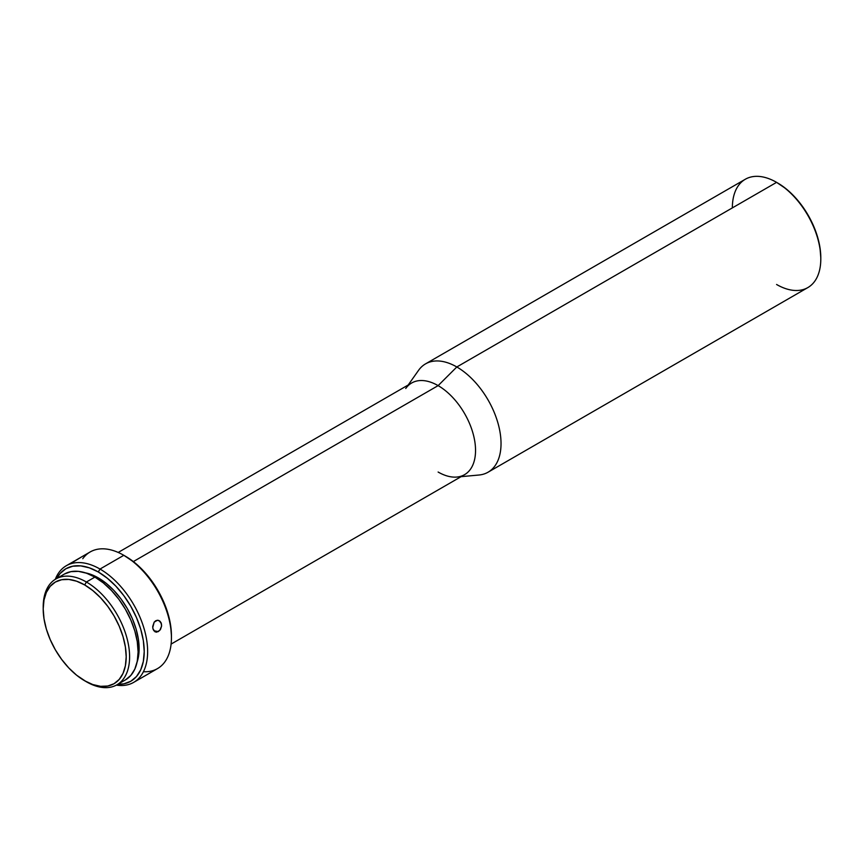 <?xml version="1.0" encoding="UTF-8"?>
<svg xmlns="http://www.w3.org/2000/svg" width="864" height="864" viewBox="0 0 864 864"><rect width="100%" height="100%" fill="white"/><g stroke="black" fill="none" stroke-linecap="round" stroke-linejoin="round"><path stroke-width="1.3" d="M820.8 258.952L820.8 257.774A61.096 35.273 -120 0 0 777.6 182.952L776.585 182.358A62.532 36.104 60 0 1 820.8 258.952A62.532 36.104 60 0 1 776.585 284.483M461.117 476.658L478.98 475.016A62.532 36.104 -120 0 0 499.522 429.44A62.532 36.104 -120 0 0 456.818 366.973A62.532 36.104 60 0 1 497.664 422.086A62.532 36.104 60 0 1 488.084 472.198L807.851 287.582A62.532 36.104 -120 0 0 817.43 237.47A62.532 36.104 -120 0 0 776.585 182.358L786.024 188.773L794.135 196.29L801.598 205.211L808.142 215.201L813.521 225.86L817.517 236.79L819.968 247.558L820.8 257.774M43.211 607.943A61.096 35.273 60 0 1 55.858 578.988A61.096 35.273 60 0 1 86.4 582.012L84.704 584.96A58.687 33.88 60 0 1 126.198 656.834A58.687 33.88 60 0 1 84.704 680.789L86.4 681.772A61.096 35.273 -120 0 0 129.6 656.834A61.096 35.273 -120 0 0 86.4 582.012A61.096 35.273 60 0 1 126.317 635.85A61.096 35.273 60 0 1 116.942 684.806A61.096 35.273 60 0 1 86.4 681.772L76.604 675.194L68.818 667.98L61.646 659.405L55.35 649.814L50.198 639.576L46.354 629.078L43.999 618.721L43.2 608.915L43.999 600.026L46.354 592.402L50.198 586.332L55.35 582.044L61.646 579.722L68.818 579.431L76.604 581.202L84.704 584.96L92.794 590.555L100.58 597.769L107.752 606.344L114.048 615.935L119.2 626.173L123.044 636.671L125.399 647.028L126.198 656.834L125.399 665.723L123.044 673.348L119.2 679.417L114.048 683.705L107.752 686.027L100.58 686.318L92.794 684.547L84.704 680.789A58.687 33.88 60 0 1 84.694 680.789A58.687 33.88 60 0 1 43.2 608.915A58.687 33.88 60 0 1 84.704 584.96L86.4 582.012L94.9 577.098L86.4 582.012A61.096 35.273 -120 0 0 43.2 606.949L43.2 608.915M171.439 637.783L171.439 635.818A64.94 37.498 -120 0 0 125.518 556.286L123.822 555.304L100.008 569.052L98.302 571.99A64.94 37.498 60 0 1 143.122 639.338A64.94 37.498 60 0 1 117.839 684.288L123.822 683.834L130.777 681.264L136.49 676.523L140.735 669.805L143.348 661.37L144.223 651.532L143.348 640.678L140.735 629.219L136.49 617.609L130.777 606.269L123.822 595.663L115.884 586.181L107.266 578.189L98.302 571.99L100.008 569.052A67.349 38.88 60 0 1 144.007 628.398A67.349 38.88 60 0 1 133.682 682.366A67.349 38.88 60 0 1 116.37 685.13A67.349 38.88 -120 0 0 146.902 641.52A67.349 38.88 -120 0 0 100.008 569.052L123.822 555.304A67.349 38.88 60 0 1 171.439 637.783A67.349 38.88 60 0 1 143.413 671.717M133.682 682.366L157.486 668.617A67.349 38.88 -120 0 0 167.81 614.65A67.349 38.88 -120 0 0 123.822 555.304L134.482 562.475L143.089 570.467L151.027 579.949L157.993 590.566L163.696 601.895L167.94 613.516L170.554 624.964L171.439 635.818M81.518 556.967L71.485 563.036M158.317 631.627L153.846 630.731L158.317 631.627L155.023 631.8L153.263 629.705L152.744 627.588L154.181 622.134L157.442 620.255L159.17 620.644L161.438 623.786L161.59 626.044L159.872 630.288L156.622 632.167L155.023 631.8L152.928 628.7L152.723 626.422L154.181 622.134L155.682 620.773L157.442 620.255L159.926 621.173L161.093 622.771L161.59 626.044L160.52 629.359L158.317 631.627M64.357 574.074A61.096 35.273 -120 0 1 94.9 577.098L103.334 582.919L111.434 590.447L118.908 599.368L125.453 609.347L130.82 620.006L134.816 630.936L137.279 641.714L138.1 651.92L137.279 661.176L134.816 669.114L130.82 675.432L125.453 679.892A61.096 35.273 -120 0 0 134.816 630.936A61.096 35.273 -120 0 0 94.9 577.098L86.476 573.188L78.376 571.352L70.902 571.655L64.357 574.074L55.858 578.988M98.302 577.886L97.222 578.513L98.302 577.886L85.536 572.875A57.726 33.329 -120 0 1 98.302 577.886A57.726 33.329 -120 0 1 137.074 662.148L139.126 648.583L138.337 638.939L136.015 628.754L132.246 618.43L127.17 608.353L120.982 598.925L113.929 590.49L106.272 583.384L98.302 577.886M157.442 620.255L158.317 620.33M171.104 644.09L464.584 474.649A52.92 30.553 -120 0 0 472.694 432.248A52.92 30.553 -120 0 0 438.124 385.625L133.348 561.578L438.124 385.625A52.92 30.553 60 0 1 474.26 438.48A52.92 30.553 60 0 1 456.883 477.047A52.92 30.553 60 0 1 438.124 472.036M732.359 207.889A62.532 36.104 60 0 1 776.585 182.358A62.532 36.104 -120 0 0 745.308 179.258L425.542 363.874A62.532 36.104 60 0 1 456.818 366.973L438.124 385.625L456.818 366.973L776.585 182.358L456.818 366.973A62.532 36.104 -120 0 0 418.554 370.343L408.197 384.998M405.745 388.476A52.92 30.553 60 0 1 438.124 385.625A52.92 30.553 -120 0 0 411.664 383L118.195 552.442M82.771 558.706A67.349 38.88 60 0 1 123.822 555.304A67.349 38.88 -120 0 0 90.148 551.966L75.557 560.39M55.285 579.323A67.349 38.88 60 0 1 66.334 565.715A67.349 38.88 60 0 1 100.008 569.052A67.349 38.88 -120 0 0 55.285 579.323M56.743 578.47L60.124 573.512L65.837 568.782L72.792 566.201L80.73 565.888L89.348 567.842L98.302 571.99A64.94 37.498 60 0 0 56.743 578.47M156.622 632.167L155.023 631.8M776.585 182.358L777.6 182.952M123.822 555.304L125.518 556.286M125.453 679.892L116.942 684.806M66.334 565.715L74.844 560.801"/></g></svg>

